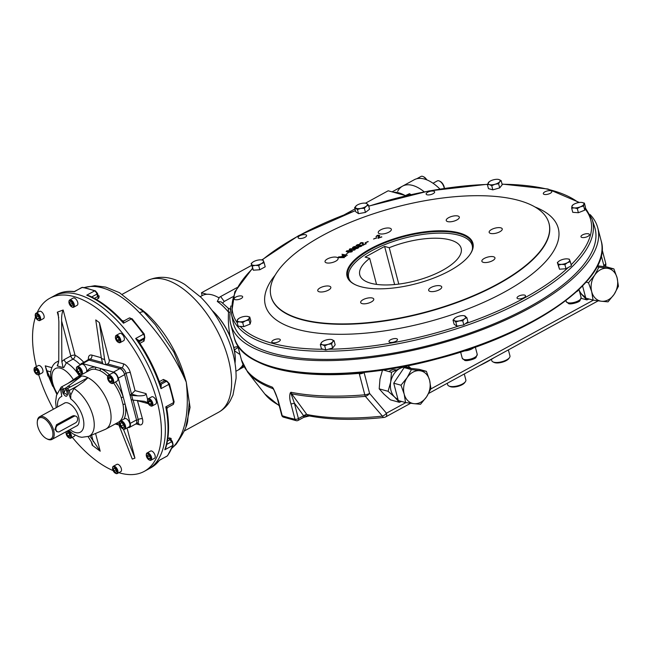 <?xml version="1.0" encoding="UTF-8"?>
<svg xmlns="http://www.w3.org/2000/svg" width="651" height="651" viewBox="0 0 651 651"><rect width="100%" height="100%" fill="white"/><g stroke="black" fill="none" stroke-linecap="round" stroke-linejoin="round"><path stroke-width="0.98" d="M107.724 376.18A29.686 15.038 -118.6 0 0 99.579 370.484L94.932 369.207A29.686 15.038 -118.6 0 0 89.936 370.134L77.436 376.97A29.686 15.038 -118.6 0 0 76.777 377.368L68.2 383.252M99.579 370.484A1.546 1.115 113.9 0 0 100.514 368.507L95.624 367.156A1.546 1.261 -84.8 0 1 94.932 369.207M66.573 390.763L67.362 393.749L66.573 390.763A1.033 0.521 -118.6 0 1 66.907 390.006A1.033 0.521 -118.6 0 1 67.785 390.95L69.144 390.535L70.78 394.962L73.905 388.549A27.879 14.127 61.4 0 1 92.483 414.313A27.879 14.127 61.4 0 1 88.739 436.341L105.202 429.408A29.686 15.038 -118.6 0 0 105.893 429.074L118.401 422.239A29.686 15.038 -118.6 0 0 123.023 404.548A1.546 0.741 169.9 0 1 125.179 404.344L123.299 397.175A1.546 0.431 -18.9 0 0 121.241 397.737A29.686 15.038 -118.6 0 0 113.608 383M123.023 404.548L121.241 397.737M115.487 381.974A31.232 15.827 -118.6 0 1 123.299 397.175L118.303 378.117A5.68 2.881 -118.6 0 0 113.502 372.087L100.514 368.507A31.232 15.827 -118.6 0 1 109.335 374.74M127.897 427.487L128.044 427.528A5.68 2.881 -118.6 0 0 129.435 427.43A5.68 2.881 -118.6 0 0 130.176 423.402L125.179 404.344A31.232 15.827 -118.6 0 1 124.007 419.016M115.203 423.988L119.955 425.298M61.804 396.435L60.478 388.728A1.033 0.521 171.6 0 1 60.478 388.72A1.033 0.521 171.6 0 0 60.714 389.005L61.804 396.435A20.165 10.213 -118.6 0 0 57.605 406.916M73.905 388.549L83.507 381.779L87.934 377.718A29.686 15.038 -118.6 0 0 81.668 375.985L66.296 387.679L64.205 392.236L62.789 392.488L63.017 393.204L64.107 392.944L67.273 394.758L67.387 394.075M67.362 393.749L67.501 394.441A1.033 0.513 170.8 0 1 67.265 394.18A1.033 0.513 170.8 0 1 67.395 393.879M67.501 394.441C66.85 397.24 65.352 396.825 63.017 393.204M70.78 394.962L70.723 398.892L67.785 390.95M76.289 426.12A12.971 6.575 -118.6 0 0 76.444 411.334A12.971 6.575 -118.6 0 0 63.92 403.465M105.893 429.074A29.686 15.038 -118.6 0 0 108.619 404.23A29.686 15.038 -118.6 0 0 87.934 377.718L66.996 388.704L66.361 390.6M77.436 376.97A29.686 15.038 -118.6 0 1 81.668 375.985L61.17 387.093L56.474 395.393L55.612 401.968L56.238 407.664M60.714 389.005A1.033 0.521 -118.6 0 1 61.194 388.427A1.033 0.521 -118.6 0 1 62.008 389.51L63.424 389.257L64.107 392.944M86.786 371.859A31.232 15.827 -118.6 0 1 95.624 367.156L82.628 363.575A5.68 2.881 -118.6 0 0 81.237 363.673A5.68 2.881 -118.6 0 0 80.366 364.934A25.812 13.077 61.4 0 0 73.034 359.132A3.1 2.124 117.9 0 0 75.036 355.234A3.1 1.172 -14.7 0 0 70.804 355.999L64.164 359.621L61.853 361.59L61.633 321.033C61.43 316.598 61.943 312.928 63.171 310.006L57.312 312.179L58.183 313.489L58.875 321.675L58.753 360.662L57.565 366.025L57.207 365.772L58.549 362.526M129.435 427.43L135.782 423.964A5.68 2.881 -118.6 0 0 136.531 419.928L124.65 374.65A5.68 2.881 -118.6 0 0 119.849 368.612L88.975 360.109A5.68 2.881 -118.6 0 0 87.584 360.206L81.237 363.673M73.897 416.38A3.613 2.799 -74.6 0 1 75.703 416.127A3.613 2.799 -74.6 0 1 77.607 419.22A3.613 2.799 -74.6 0 1 75.589 422.849L59.575 431.597A3.613 2.799 -74.6 0 1 57.768 431.849A3.613 2.799 -74.6 0 1 55.864 428.757A3.613 2.799 -74.6 0 1 57.882 425.127L73.897 416.38L72.505 415.997M46.612 438.693L47.409 439.091A12.906 6.543 -118.6 0 0 51.966 439.409A12.906 6.543 -118.6 0 0 53.651 430.254A12.906 6.543 -118.6 0 0 39.589 416.762A12.906 6.543 -118.6 0 0 37.4 420.766L37.302 421.645A12.003 6.079 -118.6 0 0 46.612 438.693A12.003 6.079 -118.6 0 0 52.414 430.474A12.003 6.079 -118.6 0 0 44.122 418.52A12.003 6.079 -118.6 0 0 37.302 421.645M75.459 416.062L72.7 415.891L56.491 424.745L54.92 429.562L57.125 431.556M123.666 425.127L123.129 424.021M121.005 426.112L120.305 423.443L121.525 422.548L123.454 424.314L124.154 426.983L122.925 427.878L121.005 426.112L123.348 424.834M121.688 422.686L120.305 423.443M122.99 428.895A4.647 2.352 -118.6 0 0 123.226 429.025A4.647 2.352 -118.6 0 0 123.723 429.221A4.647 2.352 -118.6 0 0 124.862 429.139A4.647 2.352 -118.6 0 0 125.147 424.883A4.647 2.352 -118.6 0 0 121.542 420.904A4.647 2.352 -118.6 0 0 120.411 420.985A4.647 2.352 -118.6 0 0 119.621 422.426A4.647 2.352 -118.6 0 0 119.597 422.694M121.273 421.579A4.134 2.091 -118.6 0 0 119.564 422.93A4.134 2.091 -118.6 0 0 122.77 428.797A4.134 2.091 -118.6 0 0 124.837 426.291A4.134 2.091 -118.6 0 0 121.273 421.579M124.862 429.139L129.158 426.796A4.647 2.352 -118.6 0 0 128.996 421.588A4.647 2.352 -118.6 0 0 124.707 418.642L120.411 420.985M80.512 370.924L79.983 369.817M80.301 370.11L81.001 372.779L79.772 373.674L77.851 371.908L77.152 369.239L78.372 368.344L80.301 370.11M80.195 370.631L77.851 371.908M78.535 368.482L77.152 369.239M79.796 374.561A4.647 2.352 -118.6 0 0 80.04 374.691A4.647 2.352 -118.6 0 0 80.537 374.886A4.647 2.352 -118.6 0 0 81.106 374.96M82.107 374.415A4.647 2.352 -118.6 0 0 81.733 370.037A4.647 2.352 -118.6 0 0 78.356 366.57A4.647 2.352 -118.6 0 0 77.225 366.651A4.647 2.352 -118.6 0 0 76.436 368.092A4.647 2.352 -118.6 0 0 76.411 368.36M80.024 374.642A4.134 2.091 -118.6 0 0 81.701 372.226A4.134 2.091 -118.6 0 0 78.942 367.66A4.134 2.091 -118.6 0 0 76.379 368.604A4.134 2.091 -118.6 0 0 79.585 374.463A4.134 2.091 -118.6 0 0 80.024 374.642M86.404 372.063A4.647 2.352 -118.6 0 0 86.03 367.693A4.647 2.352 -118.6 0 0 82.653 364.226A4.647 2.352 -118.6 0 0 81.521 364.308L77.225 366.651M111.72 382.088L109.897 381.584L108.383 379.028L108.684 376.97L110.507 377.466L112.021 380.029L111.72 382.088M111.956 380.461L109.897 381.584M110.686 377.767L108.383 379.028M110.987 383.162A4.647 2.352 -118.6 0 0 111.223 383.284A4.647 2.352 -118.6 0 0 112.859 383.406A4.647 2.352 -118.6 0 0 113.469 380.111A4.647 2.352 -118.6 0 0 108.408 375.245A4.647 2.352 -118.6 0 0 107.618 376.693A4.647 2.352 -118.6 0 0 107.602 376.962M107.724 378.841A4.134 2.091 -118.6 0 0 110.768 383.065A4.134 2.091 -118.6 0 0 112.932 381.217A4.134 2.091 -118.6 0 0 110.288 376.368A4.134 2.091 -118.6 0 0 107.561 377.198A4.134 2.091 -118.6 0 0 107.724 378.841M112.859 383.406L117.156 381.055A4.647 2.352 -118.6 0 0 117.766 377.759A4.647 2.352 -118.6 0 0 112.704 372.901L108.408 375.245M148.534 454.951L149.958 456.75L150.121 458.703L148.867 458.865L147.435 457.075L147.272 455.122L148.534 454.951M149.38 456.017L147.435 457.075M150.08 458.206L148.867 458.865M149.299 459.997A4.134 2.091 -118.6 0 0 149.535 460.127A4.134 2.091 -118.6 0 0 150.991 460.224A4.134 2.091 -118.6 0 0 151.48 459.712A4.134 2.091 -118.6 0 0 150.503 455.016A4.134 2.091 -118.6 0 0 147.036 452.982A4.134 2.091 -118.6 0 0 146.548 453.495A4.134 2.091 -118.6 0 0 146.337 454.26A4.134 2.091 -118.6 0 0 146.312 454.528M150.78 459.533A3.613 1.831 -118.6 0 0 149.25 454.577A3.613 1.831 -118.6 0 0 146.28 454.764A3.613 1.831 -118.6 0 0 149.079 459.899A3.613 1.831 -118.6 0 0 150.78 459.533M150.991 460.224L154.507 458.304A4.134 2.091 -118.6 0 0 154.368 453.682A4.134 2.091 -118.6 0 0 150.552 451.062L147.036 452.982M116.057 470.014L115.788 469.387M115.927 469.517L116.488 471.649L115.504 472.374L113.966 470.958L113.404 468.826L114.389 468.102L115.927 469.517M114.511 468.215L113.404 468.826M115.919 469.892L113.966 470.958M115.593 473.301A4.134 2.091 -118.6 0 0 115.829 473.432A4.134 2.091 -118.6 0 0 116.277 473.611A4.134 2.091 -118.6 0 0 117.286 473.537A4.134 2.091 -118.6 0 0 117.546 469.753A4.134 2.091 -118.6 0 0 114.34 466.214A4.134 2.091 -118.6 0 0 113.331 466.287A4.134 2.091 -118.6 0 0 112.623 467.564A4.134 2.091 -118.6 0 0 112.607 467.841M115.764 473.358A3.613 1.831 -118.6 0 0 117.229 471.243A3.613 1.831 -118.6 0 0 114.82 467.255A3.613 1.831 -118.6 0 0 112.574 468.077A3.613 1.831 -118.6 0 0 115.373 473.204A3.613 1.831 -118.6 0 0 115.764 473.358M117.286 473.537L120.801 471.617A4.134 2.091 -118.6 0 0 121.062 467.833A4.134 2.091 -118.6 0 0 117.855 464.293A4.134 2.091 -118.6 0 0 116.846 464.366L113.331 466.287M69.95 435.722L69.315 436.943L67.761 436.007L66.841 433.843L67.476 432.614L69.03 433.558L69.95 435.722M68.241 433.078L66.841 433.843M69.633 434.982L67.761 436.007M69.104 437.895A4.134 2.091 -118.6 0 0 69.34 438.025A4.134 2.091 -118.6 0 0 70.796 438.123A4.134 2.091 -118.6 0 0 69.917 432.378A4.134 2.091 -118.6 0 0 67.761 430.783M66.264 431.605A4.134 2.091 -118.6 0 0 66.142 432.158A4.134 2.091 -118.6 0 0 66.117 432.427M67.468 436.569A3.613 1.831 -118.6 0 0 68.884 437.798A3.613 1.831 -118.6 0 0 70.78 436.186A3.613 1.831 -118.6 0 0 68.461 431.938A3.613 1.831 -118.6 0 0 66.085 432.663A3.613 1.831 -118.6 0 0 67.468 436.569M70.796 438.123L74.312 436.203A4.134 2.091 -118.6 0 0 74.995 435.071M148.672 400.56L150.129 400.959L151.341 403.01L151.097 404.662L149.64 404.255L148.428 402.212L148.672 400.56M150.267 401.203L148.428 402.212M151.284 403.36L149.64 404.255M150.479 405.768A4.134 2.091 -118.6 0 0 150.723 405.899A4.134 2.091 -118.6 0 0 152.179 405.996A4.134 2.091 -118.6 0 0 152.716 403.067A4.134 2.091 -118.6 0 0 148.216 398.754A4.134 2.091 -118.6 0 0 147.517 400.031A4.134 2.091 -118.6 0 0 147.5 400.3M152.008 403.197A3.613 1.831 -118.6 0 0 149.51 399.6A3.613 1.831 -118.6 0 0 147.46 400.536A3.613 1.831 -118.6 0 0 150.259 405.671A3.613 1.831 -118.6 0 0 152.008 403.197M152.179 405.996L155.695 404.076A4.134 2.091 -118.6 0 0 155.548 399.454A4.134 2.091 -118.6 0 0 151.732 396.833L148.216 398.754M37.53 373.357L36.074 372.958L34.861 370.907L35.105 369.263L36.562 369.662L37.774 371.713L37.53 373.357M37.717 372.063L36.074 372.958M36.7 369.906L34.861 370.907M37.066 374.512A4.134 2.091 -118.6 0 0 37.31 374.642A4.134 2.091 -118.6 0 0 38.767 374.74A4.134 2.091 -118.6 0 0 39.304 371.811A4.134 2.091 -118.6 0 0 34.804 367.498A4.134 2.091 -118.6 0 0 34.104 368.775A4.134 2.091 -118.6 0 0 34.088 369.044M34.186 370.728A3.613 1.831 -118.6 0 0 36.855 374.415A3.613 1.831 -118.6 0 0 38.743 372.803A3.613 1.831 -118.6 0 0 36.432 368.556A3.613 1.831 -118.6 0 0 34.047 369.28A3.613 1.831 -118.6 0 0 34.186 370.728M38.767 374.74L42.282 372.82A4.134 2.091 -118.6 0 0 42.82 369.89A4.134 2.091 -118.6 0 0 38.319 365.577L34.804 367.498M37.66 318.966L36.236 317.175L36.074 315.214L37.335 315.051L38.759 316.842L38.922 318.803L37.66 318.966L38.881 318.298M38.181 316.117L36.236 317.175M38.254 320.284A4.134 2.091 -118.6 0 0 38.49 320.414A4.134 2.091 -118.6 0 0 39.947 320.512A4.134 2.091 -118.6 0 0 40.435 319.999A4.134 2.091 -118.6 0 0 39.451 315.304A4.134 2.091 -118.6 0 0 35.984 313.269A4.134 2.091 -118.6 0 0 35.496 313.782A4.134 2.091 -118.6 0 0 35.284 314.547A4.134 2.091 -118.6 0 0 35.268 314.815M35.414 314.384A3.613 1.831 -118.6 0 0 35.227 315.051A3.613 1.831 -118.6 0 0 38.035 320.186A3.613 1.831 -118.6 0 0 39.418 316.703A3.613 1.831 -118.6 0 0 35.414 314.384M39.947 320.512L43.462 318.591A4.134 2.091 -118.6 0 0 43.951 318.079A4.134 2.091 -118.6 0 0 42.966 313.383A4.134 2.091 -118.6 0 0 39.499 311.349L35.984 313.269M72.367 303.464L72.09 302.837M70.275 304.399L69.714 302.267L70.69 301.551L72.228 302.967L72.79 305.099L71.813 305.815L70.275 304.399L72.228 303.333M70.821 301.665L69.714 302.267M71.96 306.971A4.134 2.091 -118.6 0 0 72.196 307.101A4.134 2.091 -118.6 0 0 72.643 307.28A4.134 2.091 -118.6 0 0 73.653 307.207A4.134 2.091 -118.6 0 0 73.905 303.423A4.134 2.091 -118.6 0 0 70.699 299.883A4.134 2.091 -118.6 0 0 69.69 299.956A4.134 2.091 -118.6 0 0 68.99 301.242A4.134 2.091 -118.6 0 0 68.973 301.511M70.43 300.559A3.613 1.831 -118.6 0 0 68.933 301.747A3.613 1.831 -118.6 0 0 71.74 306.881A3.613 1.831 -118.6 0 0 73.555 304.676A3.613 1.831 -118.6 0 0 70.43 300.559M73.653 307.207L77.168 305.286A4.134 2.091 -118.6 0 0 77.021 300.656A4.134 2.091 -118.6 0 0 73.205 298.036L69.69 299.956M116.252 338.203L116.887 336.974L118.433 337.918L119.353 340.082L118.718 341.303L117.172 340.367L116.252 338.203L117.652 337.438M119.043 339.342L117.172 340.367M118.441 342.385A4.134 2.091 -118.6 0 0 118.685 342.516A4.134 2.091 -118.6 0 0 120.142 342.613A4.134 2.091 -118.6 0 0 119.255 336.868A4.134 2.091 -118.6 0 0 116.179 335.371A4.134 2.091 -118.6 0 0 115.479 336.648A4.134 2.091 -118.6 0 0 115.463 336.917M118.726 337.348A3.613 1.831 -118.6 0 0 115.422 337.153A3.613 1.831 -118.6 0 0 118.23 342.288A3.613 1.831 -118.6 0 0 120.118 341.238A3.613 1.831 -118.6 0 0 118.726 337.348M120.142 342.613L123.657 340.693A4.134 2.091 -118.6 0 0 123.511 336.071A4.134 2.091 -118.6 0 0 119.694 333.45L116.179 335.371M135.294 424.224A5.159 2.612 -118.6 0 0 135.969 424.053A5.159 2.612 -118.6 0 0 136.645 420.391L138.207 419.537A5.159 2.612 61.4 0 1 137.532 423.199L137.906 423.093A3.1 2.401 105.4 0 1 139.347 424.786L136.222 423.923M105.991 364.796L107.553 363.942A3.1 2.401 -74.6 0 0 109.165 359.889L99.391 322.627L95.762 319.926L101.41 358.465L104.616 359.572L105.991 364.796L120.166 368.702A5.159 2.612 -118.6 0 1 124.528 374.195L129.98 394.978L131.665 395.45L132.877 400.064L131.193 399.6L136.645 420.391M101.41 358.465L102.842 363.925L88.658 360.019A5.159 2.612 -118.6 0 0 87.397 360.109A5.159 2.612 -118.6 0 0 86.892 360.589M107.553 363.942L121.729 367.848A5.159 2.612 61.4 0 1 126.091 373.34L131.543 394.132L135.05 390.6L130.322 372.575A8.26 4.183 61.4 0 0 123.348 363.795L109.165 359.889M147.622 399.527L146.076 393.635C145.97 395.279 143.187 396.011 137.719 395.832L131.543 394.132L129.98 394.978M137.361 400.349L142.447 418.78A8.26 4.183 61.4 0 1 139.347 424.786M132.877 400.064L144.522 401.35L147.858 402.757M50.688 378.703L51.689 382.511L50.754 377.637L50.688 378.703L50.2 378.19L51.339 377.482M52.69 386.32L51.689 382.511L52.69 386.32L48.174 375.44L47.735 374.675L47.93 376.018L45.269 365.854L46.962 370.818L50.762 371.867M64.164 359.621A3.1 1.571 61.4 0 0 66.394 362.762L63.774 367.587L63.049 367.538L61.853 361.59M95.559 433.468L100.213 451.208L89.789 435.901M88.064 436.601L89.74 439.319C91.824 442.387 92.645 444.348 92.214 445.211L92.654 444.893M50.2 378.19L46.962 370.818M100.213 451.208L92.214 445.211L91.425 442.208M123.348 429.09L134.944 458.133L127.026 427.959M118.881 424.997L132.275 459.101L134.944 458.133M63.049 367.538L57.565 366.025M99.391 322.627L104.616 359.572M36.415 366.611A98.61 49.956 61.4 0 1 35.496 316.923M37.164 312.626A98.61 49.956 61.4 0 1 49.736 298.288A98.61 49.956 61.4 0 1 140.844 360.882A98.61 49.956 61.4 0 1 144.278 471.365A98.61 49.956 61.4 0 1 118.84 472.691M113.103 470.592A98.61 49.956 61.4 0 1 72.294 437.309M53.406 409.21A98.61 49.956 61.4 0 1 38.702 374.773M131.665 395.45L137.719 395.832M81.554 287.587L82.783 287.368A1.546 1.253 97.3 0 0 82.124 287.498A3.1 1.571 61.4 0 0 81.554 287.587L74.312 291.762A98.61 49.956 61.4 0 0 56.279 294.716L53.642 296.156A98.61 49.956 61.4 0 1 144.75 358.742A98.61 49.956 61.4 0 1 148.184 469.233A98.61 49.956 61.4 0 0 144.75 358.742A98.61 49.956 61.4 0 0 53.642 296.156L49.736 298.288M91.075 296.661L86.729 295.188A98.61 49.956 61.4 0 1 123.503 323.197L123.706 321.041L121.599 320.463L123.503 323.197L131.315 318.933A98.61 49.956 61.4 0 1 143.48 334.232L135.668 338.496A98.61 49.956 61.4 0 1 161.009 388.639L161.236 384.529A1.546 1.05 118.7 0 1 160.423 384.627M122.25 320.788C111.386 309.176 100.409 300.868 89.309 295.847L86.729 295.188L94.541 290.924A3.1 1.571 61.4 0 1 96.95 294.097A1.546 0.57 164.7 0 0 97.504 293.455A1.546 0.57 164.7 0 1 97.504 293.455L98.301 296.059A1.546 1.115 -66.4 0 1 98.301 296.059M97.748 295.269L97.634 296.587A1.546 0.781 -118.6 0 0 98.781 298.158L99.164 295.977A1.546 1.115 -66.4 0 1 98.325 296.067M74.702 291.331L82.124 287.498A98.61 49.956 61.4 0 1 94.541 290.924A1.546 1.131 112.4 0 1 95.396 290.842L97.504 293.455M138.801 342.109L138.46 341.148A1.546 1.139 -168.7 0 1 138.46 341.148A1.546 1.139 -168.7 0 1 138.989 340.497L135.668 338.496L138.362 341.067C147.736 354.901 155.125 369.524 160.528 384.936L161.009 388.639L168.821 384.375A98.61 49.956 61.4 0 1 173.597 402.587L165.785 406.851A98.61 49.956 61.4 0 1 164.849 449.751L166.469 445.26M144.107 338.829L143.627 339.342A1.546 0.781 -118.6 0 0 144.009 341.091L144.774 337.495M166.672 409.642L165.785 406.851L167.291 407.591M166.51 381.095A1.546 0.439 161.3 0 1 166.713 380.973L163.393 379.443A1.546 0.781 -118.6 0 0 164.622 380.868L167.112 381.274A1.546 1.188 -73.3 0 1 167.128 381.283M160.382 384.505A1.546 1.188 106.7 0 0 160.854 384.367A3.1 1.571 61.4 0 1 161.236 384.529M159.91 383.87L160.341 384.586M173.174 444.893A1.546 1.212 -161 0 1 172.67 445.487A98.61 49.956 61.4 0 1 167.266 455.944A3.1 1.571 61.4 0 1 166.99 456.18L159.454 460.208A98.61 49.956 61.4 0 1 150.82 467.792L144.278 471.365M159.804 460.111L167.266 455.944A1.546 1.302 -143.1 0 0 167.624 455.635L166.99 456.18M166.729 444.438L171.595 441.785A1.546 0.407 -37.9 0 1 172.393 441.606L170.684 439.051A1.546 1.204 -162.5 0 1 170.684 439.067A1.546 1.204 -162.5 0 1 171.189 438.481L169.398 437.871A1.546 0.781 -118.6 0 0 169.952 439.669L170.985 440.182M160.268 384.188L160.854 384.367L166.322 381.38A3.1 1.571 61.4 0 1 168.821 384.375A1.546 0.464 161.9 0 0 169.39 383.773L174.142 401.887A1.546 0.708 168.9 0 1 173.597 402.587A3.1 1.571 61.4 0 1 173.133 404.499L167.535 407.559L166.851 408.991C169.423 424.053 169.081 436.976 165.818 447.758L164.849 449.751L172.67 445.487A3.1 1.571 61.4 0 0 171.595 441.785L169.952 439.669L167.437 441.044M240.032 354.543L234.474 350.775A41.298 20.922 61.4 0 1 235.019 363.274A41.298 20.922 -118.6 0 0 212.153 310.494A41.298 20.922 61.4 0 1 230.063 336.372C228.517 327.599 228.021 319.543 228.558 312.22A5.159 2.824 -179.4 0 0 230.169 312.317M140.754 308.81L146.817 313.766C165.623 331.644 178.773 354.437 186.267 382.153C189.392 411.383 185.454 432.541 174.444 445.634A8.26 7.015 42.1 0 0 176.03 444.381A8.26 7.015 42.1 0 0 176.039 444.381C183.68 433.314 187.594 425.127 187.781 419.822L189.229 402.513L186.267 382.153L190.068 407.388L185.966 426.283M144.18 312.285L155.443 324.906L173.858 352.085L186.267 382.153C175.046 356.691 159.495 333.589 139.599 312.83A8.26 3.312 -43.6 0 1 144.18 312.285L119.467 292.665L105.714 287.091L94.843 285.699L84.125 287.563M433.013 183.248L437.293 180.913A6.193 3.141 61.4 0 1 439.474 181.068A6.193 3.141 61.4 0 1 444.242 188.391M439.474 181.068L440.206 181.426A5.371 2.718 61.4 0 1 444.389 188.367M416.721 178.773L421.018 176.429A6.193 3.141 61.4 0 1 423.199 176.584A6.193 3.141 61.4 0 1 426.34 179.676M423.199 176.584L423.931 176.942A5.371 2.718 61.4 0 1 426.787 179.855M388.997 341.262A4.386 1.668 -14.7 0 0 388.997 341.62A4.386 1.668 -14.7 0 0 393.66 342.117A4.386 1.668 -14.7 0 0 397.484 339.391A4.386 1.668 -14.7 0 0 393.253 338.789A4.386 1.668 -14.7 0 0 388.997 341.262M273.387 340.147A4.386 1.668 -14.7 0 0 271.825 342.003A4.386 1.668 -14.7 0 0 276.488 342.499A4.386 1.668 -14.7 0 0 280.312 339.773A4.386 1.668 -14.7 0 0 277.717 338.943A4.386 1.668 -14.7 0 0 273.387 340.147M238.876 296.034A4.386 1.668 -14.7 0 0 234.173 298.947A4.386 1.668 -14.7 0 0 238.844 299.444A4.386 1.668 -14.7 0 0 242.66 296.726A4.386 1.668 -14.7 0 0 238.876 296.034M305.661 234.751A4.386 1.668 -14.7 0 0 300.721 235.345A4.386 1.668 -14.7 0 0 298.093 237.68A4.386 1.668 -14.7 0 0 302.764 238.176A4.386 1.668 -14.7 0 0 306.588 235.45A4.386 1.668 -14.7 0 0 305.661 234.751M434.632 192.216A4.386 1.668 -14.7 0 0 434.632 191.858A4.386 1.668 -14.7 0 0 429.969 191.361A4.386 1.668 -14.7 0 0 426.145 194.088A4.386 1.668 -14.7 0 0 430.376 194.69A4.386 1.668 -14.7 0 0 434.632 192.216M550.241 193.331A4.386 1.668 -14.7 0 0 551.804 191.475A4.386 1.668 -14.7 0 0 547.141 190.979A4.386 1.668 -14.7 0 0 543.316 193.705A4.386 1.668 -14.7 0 0 545.912 194.535A4.386 1.668 -14.7 0 0 550.241 193.331M584.753 237.444A4.386 1.668 -14.7 0 0 589.456 234.531A4.386 1.668 -14.7 0 0 584.785 234.026A4.386 1.668 -14.7 0 0 580.969 236.752A4.386 1.668 -14.7 0 0 584.753 237.444M517.968 298.719A4.386 1.668 -14.7 0 0 522.908 298.134A4.386 1.668 -14.7 0 0 525.536 295.798A4.386 1.668 -14.7 0 0 520.865 295.302A4.386 1.668 -14.7 0 0 517.04 298.02A4.386 1.668 -14.7 0 0 517.968 298.719M592.117 219.265A186.495 70.764 -14.7 0 1 430.116 336.502A186.495 70.764 -14.7 0 1 231.422 313.896L233.058 321.936A186.959 70.943 -14.7 0 0 432.24 344.599A186.959 70.943 -14.7 0 0 594.648 227.069L592.117 219.265L585.33 207.832M376.612 237.745L373.552 238.998L376.612 237.745M365.943 243.588L363.063 245.297L361.997 242.701L359.726 244.141C360.036 242.766 361.199 242.318 363.225 242.807L363.307 244.914L365.943 243.588M355.812 247.185L358.18 247.087C360.377 248.104 353.257 249.756 354.616 247.868C349.424 248.715 355.715 245.077 355.812 247.185M341.97 254.256L347.308 255.225L343.085 255.64L345.64 256.518L338.553 256.917L344.623 256.331L342.084 255.729L342.459 255.436L346.031 255.257L341.97 254.256M497.673 283.974A143.684 54.521 165.3 0 1 354.681 323.612A143.684 54.521 165.3 0 1 270.751 295.131A143.684 54.521 165.3 0 1 396.158 207.067A143.684 54.521 165.3 0 1 548.647 222.219A143.684 54.521 165.3 0 1 497.673 283.974M449.695 270.751A65.051 24.681 165.3 0 1 355.177 284.658A65.051 24.681 165.3 0 1 403.734 235.931A65.051 24.681 165.3 0 1 469.949 254.549A65.051 24.681 165.3 0 1 449.695 270.751M362.094 303.61A6.762 2.571 165.3 0 1 360.67 302.528A6.762 2.571 165.3 0 1 366.562 298.329A6.762 2.571 165.3 0 1 373.764 299.094A6.762 2.571 165.3 0 1 369.711 302.699A6.762 2.571 165.3 0 1 362.094 303.61M430.075 291.42A6.762 2.571 165.3 0 1 428.651 290.338A6.762 2.571 165.3 0 1 434.542 286.139A6.762 2.571 165.3 0 1 441.736 286.904A6.762 2.571 165.3 0 1 437.692 290.509A6.762 2.571 165.3 0 1 430.075 291.42M483.294 262.345A6.762 2.571 165.3 0 1 481.87 261.271A6.762 2.571 165.3 0 1 487.762 257.072A6.762 2.571 165.3 0 1 494.955 257.837A6.762 2.571 165.3 0 1 490.911 261.442A6.762 2.571 165.3 0 1 483.294 262.345M490.577 233.424A6.762 2.571 165.3 0 1 489.153 232.35A6.762 2.571 165.3 0 1 495.045 228.151A6.762 2.571 165.3 0 1 502.238 228.916A6.762 2.571 165.3 0 1 498.186 232.521A6.762 2.571 165.3 0 1 490.577 233.424M447.66 221.6A6.762 2.571 165.3 0 1 446.236 220.518A6.762 2.571 165.3 0 1 452.128 216.319A6.762 2.571 165.3 0 1 459.321 217.084A6.762 2.571 165.3 0 1 455.269 220.689A6.762 2.571 165.3 0 1 447.66 221.6M379.679 233.79A6.762 2.571 165.3 0 1 378.255 232.708A6.762 2.571 165.3 0 1 384.147 228.509A6.762 2.571 165.3 0 1 391.341 229.274A6.762 2.571 165.3 0 1 387.288 232.887A6.762 2.571 165.3 0 1 379.679 233.79M326.46 262.858A6.762 2.571 165.3 0 1 325.036 261.783A6.762 2.571 165.3 0 1 330.928 257.584A6.762 2.571 165.3 0 1 338.121 258.349A6.762 2.571 165.3 0 1 334.077 261.954A6.762 2.571 165.3 0 1 326.46 262.858M319.177 291.778A6.762 2.571 165.3 0 1 317.753 290.704A6.762 2.571 165.3 0 1 323.645 286.497A6.762 2.571 165.3 0 1 330.838 287.27A6.762 2.571 165.3 0 1 326.794 290.875A6.762 2.571 165.3 0 1 319.177 291.778M338.154 257.332L344.387 257.576L338.154 257.332M348.342 252.637L346.194 254.159L348.342 252.637M350.474 250.635C353.338 251.538 352.541 252.067 348.082 252.214C345.209 251.156 346.006 250.627 350.474 250.635M353.485 248.747C356.146 249.748 355.308 250.269 350.954 250.301C348.309 249.13 349.148 248.617 353.485 248.747M359.328 245.224L361.63 245.199C363.624 246.306 356.504 247.795 358.074 245.899C352.923 246.615 359.523 243.051 359.328 245.224M367.97 241.505L365.097 242.864L367.97 241.505M381.624 236.793L378.223 238.331L378.768 235.353L376.026 236.663C377.059 235.19 378.296 234.84 379.753 235.613L378.638 237.94L381.624 236.793M355.462 284.788A64.53 24.486 165.3 0 1 347.699 276.642A64.53 24.486 165.3 0 1 370.736 249.414A64.53 24.486 165.3 0 1 434.339 231.642A64.53 24.486 165.3 0 1 472.536 243.897A64.53 24.486 165.3 0 1 469.77 254.801M337.877 257.625L344.395 257.617M341.978 254.305L347.317 255.273M342.092 255.778L345.884 255.265M338.561 256.966L344.469 256.339M343.248 255.672L345.925 256.356M350.116 250.871C346.747 250.83 346.186 251.196 348.44 251.978C351.849 252.018 352.411 251.652 350.116 250.871M346.747 251.384L349.978 252.14L351.841 251.522M346.177 251.546L350.49 250.684L352.378 251.408M353.111 248.983C349.839 248.845 349.253 249.203 351.337 250.074C354.632 250.204 355.226 249.838 353.111 248.983M349.782 249.439L352.818 250.269L354.689 249.667M349.213 249.593L353.501 248.788L355.226 249.553M357.611 247.234C351.638 247.632 358.831 249.447 357.611 247.234M355.007 246.81C350.319 247.16 356.178 248.503 355.007 246.81M355.007 248.145L356.496 248.519L358.083 247.551M352.988 247.518L354.339 247.787L355.405 247.095M355.845 247.177L358.677 247.404M352.5 247.64L354.282 246.623L355.845 246.949M361.061 245.337C355.234 245.565 361.923 247.649 361.061 245.337M358.587 244.825C354.014 245.045 359.498 246.591 358.587 244.825M358.424 246.233L359.816 246.615L361.468 245.639M356.553 245.517L357.822 245.801L358.945 245.093M359.36 245.215L362.062 245.508M357.92 246.387L358.034 245.956M356.064 245.639L357.928 244.605L359.385 244.939M363.315 244.906L366.261 243.743M359.734 244.182C360.044 242.807 361.207 242.367 363.242 242.856M362.802 245.224L362.013 242.742M365.113 242.913L368.246 241.667M373.568 239.047L376.839 237.932M378.679 237.924L381.836 236.988M376.042 236.712C377.067 235.239 378.312 234.889 379.761 235.662M378.06 238.217L378.776 235.393M491.432 359.328L491.79 360.687A9.391 3.564 -14.7 0 0 492.953 361.891L494.068 362.42A8.357 3.174 -14.7 0 0 501.921 362.298A8.357 3.174 -14.7 0 0 508.822 358.555L509.53 357.545A9.391 3.564 -14.7 0 0 509.961 355.926L508.374 349.888M492.953 361.891A9.391 3.564 -14.7 0 0 501.775 361.753A9.391 3.564 -14.7 0 0 509.53 357.545M447.286 383.252L447.685 384.782A9.391 3.564 -14.7 0 0 448.856 385.986L449.971 386.515A8.357 3.174 -14.7 0 0 457.824 386.385A8.357 3.174 -14.7 0 0 464.724 382.642L465.432 381.632A9.391 3.564 -14.7 0 0 465.856 380.013L464.277 373.975M448.856 385.986A9.391 3.564 -14.7 0 0 457.677 385.84A9.391 3.564 -14.7 0 0 465.432 381.632M439.93 189.05A41.298 20.922 -118.6 0 0 414.256 179.741L402.538 186.145A41.298 20.922 -118.6 0 0 397.663 191.345M402.538 186.145A41.298 20.922 -118.6 0 1 424.208 191.833A41.298 20.922 -118.6 0 0 402.538 186.145L392.081 191.858M404.515 196.106L405.516 195.56L404.808 195.365A41.298 20.922 -118.6 0 0 393.611 192.281L388.183 190.784L365.496 203.177M410.968 194.608A41.298 20.922 -118.6 0 0 409.487 193.672L407.721 195.349M409.487 193.672L405.516 195.56M303.675 417.153L304.09 416.982M228.558 312.22L228.216 308.2L221.218 301.918L217.296 301.454A41.298 20.922 61.4 0 1 228.558 312.22M234.474 350.775L233.912 347.536A5.159 2.173 164.8 0 1 237.973 346.674M233.912 347.536L230.063 336.372M234.409 350.401A5.159 3.442 132.9 0 1 238.233 347.675M251.636 265.372L201.46 292.779L202.119 295.619A41.298 20.922 61.4 0 1 202.144 295.611A41.298 20.922 61.4 0 1 206.888 294.276A41.298 20.922 61.4 0 1 218.085 297.361L218.964 297.605L220.624 296.555L224.245 301.446L232.814 296.766M218.085 297.361A41.298 20.922 61.4 0 1 219.118 297.963L217.296 301.454M222.675 303.04L224.245 301.446M243.108 365.39L242.489 367.66L238.73 369.703M404.808 195.365L393.611 192.281M261.604 259.928L262.41 259.489M344.615 214.586L354.974 208.93M220.624 296.555L236.997 287.612M201.46 292.779L206.888 294.276M230.08 309.282L230.926 305.905M242.489 367.66L244.133 366.765M298.093 420.44L303.317 417.584A2.58 1.31 61.4 0 0 303.659 415.753L294.358 403.083A2.58 0.976 165.3 0 1 290.924 403.742C289.614 399.551 289.386 395.979 290.216 393.017A2.58 2.083 -142.2 0 0 291.111 393.798L294.358 403.083L298.427 418.609A2.58 1.31 61.4 0 1 298.093 420.44A2.58 2.58 0 0 1 296.295 420.692A2.58 1.92 102.5 0 1 294.993 419.26A2.58 0.976 -14.7 0 0 298.427 418.609L303.659 415.753L308.655 415.948M291.111 393.798A2.58 1.392 143.7 0 1 291.648 393.806L306.841 414.508A2.58 1.392 143.7 0 0 304.05 415.688A2.58 1.025 65 0 1 303.805 417.34A2.58 1.025 65 0 1 303.553 417.372M290.924 403.742L294.993 419.26A188.44 71.504 165.3 0 1 282.217 415.737A2.58 0.976 -14.7 0 1 281.753 415.354L277.684 399.836A2.58 0.976 -14.7 0 0 277.684 399.836L277.684 399.836A2.58 0.976 -14.7 0 0 278.148 400.219L273.298 388.354A2.58 0.985 -38.5 0 0 273.322 388.899A2.58 1.392 -36.3 0 0 272.981 388.663L272.264 387.117L273.298 388.354M277.684 399.836C276.968 395.841 272.989 387.548 273.444 389.062L272.264 387.117A188.44 71.504 165.3 0 1 241.431 359.873L247.608 372.087A188.074 71.366 165.3 0 0 272.981 388.663L274.242 390.38M290.916 392.252A188.44 71.504 165.3 0 0 364.804 394.807A5.159 1.961 165.3 0 0 369.573 393.407A5.159 2.889 139.9 0 1 365.366 396.353A5.159 1.977 -94.9 0 1 364.804 394.807L359.336 373.975A5.159 1.961 165.3 0 0 364.104 372.575L369.573 393.407L386.434 413.198A5.159 2.905 139.2 0 1 382.422 416.127A176.828 67.094 165.3 0 1 306.841 414.508L308.932 415.859C330.138 419.895 355.096 420.432 383.821 417.47A5.159 1.79 -96 0 1 382.422 416.127L365.366 396.353A188.074 71.366 165.3 0 1 291.648 393.806L290.916 392.252L290.216 393.017M469.493 349.131L469.485 349.929L469.355 349.18M361.712 372.543L359.222 373.373L358.831 372.803M246.729 354.754A189.083 71.748 -14.7 0 0 358.791 372.803L361.753 372.445M361.793 372.925L362.916 372.429M603.729 266.568L603.851 265.437A5.159 0.659 6.3 0 0 605.837 265.136A5.159 5.159 0 0 0 605.699 263.256A5.159 1.961 -14.7 0 0 605.69 263.232L602.061 249.406L605.699 263.256A5.159 1.961 -14.7 0 1 603.851 265.437L601.239 255.493M359.336 373.975L359.222 373.373A188.44 71.504 -14.7 0 1 252.58 358.953M396.549 370.126A11.083 8.585 105.4 0 0 388.964 371.591M230.861 308.867A189.726 71.992 -14.7 0 0 230.723 324.125A189.726 71.992 -14.7 0 0 432.508 345.616A189.726 71.992 -14.7 0 0 597.756 227.834A189.726 71.992 -14.7 0 0 590.148 214.61M494.386 357.529A89.057 33.795 165.3 0 1 479.234 365.805M365.081 257.104L369.703 258.382A52.397 19.88 -14.7 0 0 359.775 274.885A52.397 19.88 -14.7 0 0 415.509 280.817A52.397 19.88 -14.7 0 0 461.152 248.291A52.397 19.88 -14.7 0 0 389.241 247.714L384.611 246.436L365.081 257.104M472.349 249.593A63.831 24.217 -14.7 0 0 471.153 242.913A63.831 24.217 -14.7 0 0 404.32 238.16A63.831 24.217 -14.7 0 0 348.423 275.113A63.831 24.217 -14.7 0 0 350.653 281.517M472.829 245.785A64.522 24.486 -14.7 0 0 472.414 245.02L471.153 242.913M348.423 275.113L348.358 277.57A64.522 24.486 -14.7 0 0 348.366 278.441M369.703 258.382L376.53 284.389M384.611 246.436L394.612 284.552M389.241 247.714L398.786 284.096M401.529 401.431L399.356 402.31L394.636 397.061L388.086 391.3L390.698 382.039L391.479 372.282L399.722 368.531A16.78 12.987 -74.6 0 1 410.415 368.32M397.948 399.283A16.78 12.987 -74.6 0 1 394.636 397.061A16.78 12.987 -74.6 0 1 390.698 382.039A16.78 12.987 -74.6 0 1 399.722 368.531L402.806 366.684M407.86 365.699L410.936 368.376M382.503 370.069L379.981 379.094L379.199 388.85L383.919 394.107L390.47 399.86L399.356 402.31M379.199 388.85L388.086 391.3M383.122 369.98L391.479 372.282M589.033 299.012L586.86 299.891L579.781 292.437M585.452 296.864A16.78 12.987 -74.6 0 1 582.14 294.634A16.78 12.987 -74.6 0 1 579.203 290.24M597.724 265.315L598.44 265.958M581.197 298.329L586.86 299.891M429.587 380.257A16.78 12.987 -74.6 0 1 426.649 396.728L420.522 404.279L413.955 403.661L405.557 402.546L404.198 394.124A16.78 12.987 -74.6 0 1 407.127 377.653A16.78 12.987 -74.6 0 1 419.83 370.72A16.78 12.987 -74.6 0 1 429.587 380.257L430.946 388.671L426.649 396.728A16.78 12.987 -74.6 0 1 413.955 403.661A16.78 12.987 105.4 0 1 404.198 394.124L401.008 385.205L407.127 377.653L411.424 369.597L426.397 371.33L429.587 380.257M405.557 402.546L398.282 400.536L393.733 383.195L404.149 367.595L419.122 369.329L426.397 371.33M401.008 385.205L393.733 383.195M411.424 369.597L404.149 367.595M617.091 277.831A16.78 12.987 -74.6 0 1 614.153 294.309L608.026 301.852L601.459 301.242L593.061 300.119L591.702 291.705A16.78 12.987 -74.6 0 1 594.632 275.235A16.78 12.987 -74.6 0 1 607.334 268.293A16.78 12.987 -74.6 0 1 617.091 277.831L618.45 286.253L614.153 294.309A16.78 12.987 -74.6 0 1 601.459 301.242A16.78 12.987 105.4 0 1 591.702 291.705L588.512 282.778L594.632 275.235L598.928 267.179L613.901 268.912L617.091 277.831M593.061 300.119L585.786 298.117L582.588 285.935M588.512 282.778L586.128 282.127M598.928 267.179L597.04 266.658M613.901 268.912L606.626 266.91L597.455 265.844M455.147 317.867L455.155 317.859A6.193 2.352 -14.7 0 1 460.436 315.825A6.193 2.352 165.3 0 1 463.593 315.645A6.193 2.352 165.3 0 1 465.302 316.166A6.193 2.352 165.3 0 1 464.659 318.713A6.193 2.352 165.3 0 1 459.15 320.919A6.193 2.352 165.3 0 1 454.292 320.569L453.015 320.105L455.155 317.859A6.193 2.352 -14.7 0 0 454.927 318.022A6.193 2.352 165.3 0 0 454.292 320.569L455.83 322.033L456.912 326.159L454.097 324.231L453.015 320.105M464.025 315.694L466.84 317.623L464.659 318.713L462.739 320.788L459.15 320.919L455.83 322.033M466.84 317.623L467.923 321.749L463.821 324.914L456.912 326.159M462.739 320.788L463.821 324.914M330.936 339.456L331.774 339.61A6.193 2.352 165.3 0 1 332.702 341.791A6.193 2.352 165.3 0 1 328.014 344.355A6.193 2.352 165.3 0 1 322.4 344.729A6.193 2.352 165.3 0 1 321.464 342.548L322.318 341.751M330.879 339.448A6.193 2.352 -14.7 0 1 331.774 339.61L334.085 340.709L332.702 341.791L331.579 343.866L328.014 344.355L324.711 345.827L322.4 344.729L320.341 344.623L321.464 342.548A6.193 2.352 165.3 0 1 322.44 341.661A6.193 2.352 165.3 0 1 326.151 339.985A6.193 2.352 -14.7 0 1 330.879 339.448L330.985 339.456M334.085 340.709L335.167 344.827L332.661 347.992L325.793 349.953L321.423 348.749L320.341 344.623M331.579 343.866L332.661 347.992M324.711 345.827L325.793 349.953M247.087 316.353L247.095 316.353A6.193 2.352 -14.7 0 1 249.284 318.005L249.04 319.966L245.736 320.748L242.685 322.514L239.747 321.822L237.07 322.115L237.306 320.154A6.193 2.352 165.3 0 1 238.657 318.567A6.193 2.352 165.3 0 1 240.854 317.411A6.193 2.352 165.3 0 1 246.843 316.337A6.193 2.352 -14.7 0 1 247.087 316.353L249.781 317.029L249.284 318.005A6.193 2.352 165.3 0 1 245.736 320.748A6.193 2.352 165.3 0 1 239.747 321.822A6.193 2.352 165.3 0 1 237.306 320.154L238.486 318.697M249.781 317.029L250.863 321.155L250.122 324.092L243.767 326.639L238.152 326.241L237.07 322.115M249.04 319.966L250.122 324.092M242.685 322.514L243.767 326.639M253.735 261.58A6.193 2.352 165.3 0 1 259.684 259.879A6.193 2.352 165.3 0 1 261.311 259.895A6.193 2.352 165.3 0 1 263.468 260.921L264.127 262.678L261.295 263.663A6.193 2.352 165.3 0 1 255.347 265.356A6.193 2.352 165.3 0 1 251.563 264.314A6.193 2.352 165.3 0 1 252.873 262.109A6.193 2.352 165.3 0 1 253.735 261.58M261.409 259.912L263.053 260.156L263.468 260.921A6.193 2.352 -14.7 0 1 261.295 263.663L258.716 265.632L255.347 265.356L252.23 266.072L251.156 263.549L252.84 262.133M264.127 262.678L265.209 266.804L259.798 269.758L253.312 270.198L251.156 263.549M258.716 265.632L259.798 269.758M252.23 266.072L253.312 270.198M497.974 179.351L498.812 179.505A6.193 2.352 165.3 0 1 499.74 181.686L498.617 183.769L495.053 184.249L491.749 185.722L489.43 184.624A6.193 2.352 165.3 0 1 488.502 182.443A6.193 2.352 165.3 0 1 489.479 181.556A6.193 2.352 165.3 0 1 493.189 179.888A6.193 2.352 165.3 0 1 497.917 179.342A6.193 2.352 165.3 0 1 498.812 179.505L501.124 180.604L499.74 181.686A6.193 2.352 165.3 0 1 495.053 184.249A6.193 2.352 -14.7 0 1 489.43 184.624L487.379 184.518L489.357 181.645M498.617 183.769L499.699 187.887L492.831 189.848L488.462 188.644L487.379 184.518M491.749 185.722L492.831 189.848M501.124 180.604L502.206 184.729L499.699 187.887M362.054 203.324A6.193 2.352 165.3 0 1 365.203 203.145A6.193 2.352 165.3 0 1 366.912 203.665L368.45 205.122L366.277 206.212L364.357 208.287L360.768 208.418A6.193 2.352 165.3 0 1 355.902 208.068A6.193 2.352 165.3 0 1 356.545 205.521A6.193 2.352 165.3 0 1 356.764 205.358A6.193 2.352 165.3 0 1 362.054 203.324M365.634 203.193L366.912 203.665A6.193 2.352 165.3 0 1 366.277 206.212A6.193 2.352 -14.7 0 1 360.768 208.418L357.44 209.532L354.624 207.604L356.764 205.366M368.45 205.122L369.532 209.248L365.439 212.413L358.522 213.658L355.706 211.73L354.624 207.604M364.357 208.287L365.439 212.413M357.44 209.532L358.522 213.658M581.701 202.437L584.395 203.112L583.898 204.089A6.193 2.352 165.3 0 1 580.35 206.831L577.299 208.597L574.361 207.905L571.684 208.198L571.92 206.237A6.193 2.352 165.3 0 1 573.271 204.65A6.193 2.352 165.3 0 1 575.468 203.486A6.193 2.352 165.3 0 1 581.457 202.412A6.193 2.352 165.3 0 1 581.701 202.437A6.193 2.352 165.3 0 1 583.898 204.089L583.654 206.05L580.35 206.831A6.193 2.352 165.3 0 1 574.361 207.905A6.193 2.352 -14.7 0 1 571.92 206.237L573.1 204.772M577.299 208.597L578.381 212.722L572.766 212.324L571.684 208.198M584.395 203.112L585.477 207.238L584.736 210.175L578.381 212.722M583.654 206.05L584.736 210.175M567.582 258.903L569.234 259.155L570.309 261.678L567.469 262.662L564.897 264.631L561.52 264.355A6.193 2.352 165.3 0 1 557.744 263.313A6.193 2.352 -14.7 0 1 559.046 261.108A6.193 2.352 -14.7 0 1 559.909 260.571A6.193 2.352 165.3 0 1 565.857 258.878A6.193 2.352 165.3 0 1 567.485 258.895A6.193 2.352 165.3 0 1 569.641 259.92A6.193 2.352 165.3 0 1 567.469 262.662A6.193 2.352 165.3 0 1 561.52 264.355L558.412 265.071L557.337 262.548L559.014 261.132M558.412 265.071L559.494 269.197L557.337 262.548M570.309 261.678L571.391 265.803L565.979 268.757L559.494 269.197M564.897 264.631L565.979 268.757M115.251 423.964A31.232 15.827 -118.6 0 0 119.54 423.329M66.296 387.679L63.424 389.257A2.067 1.05 -118.6 0 0 61.17 387.093M62.008 389.51L62.789 392.488M78.161 385.612L69.144 390.535A2.067 1.05 -118.6 0 0 66.996 388.704M69.983 429.57A20.165 10.213 -118.6 0 0 83.857 424.566A20.165 10.213 -118.6 0 0 70.723 398.892M67.818 386.271A27.879 14.127 61.4 0 1 70.341 386.873M118.303 378.117L124.65 374.65M130.176 423.402L136.531 419.928M82.628 363.575L88.975 360.109M113.502 372.087L119.849 368.612M56.491 424.745L57.882 425.127M88.438 359.539A8.26 4.183 61.4 0 1 91.84 355.112L101.296 357.716M91.84 355.112A3.1 2.401 -74.6 0 1 90.22 359.165L102.476 362.542M87.397 360.109L88.959 359.254A5.159 2.612 61.4 0 1 90.22 359.165L88.658 360.019M120.166 368.702L121.729 367.848A3.1 2.401 105.4 0 0 123.348 363.795M124.528 374.195L126.091 373.34A3.1 1.172 165.3 0 1 130.322 372.575M146.076 393.635L135.05 390.6M142.447 418.78A3.1 1.172 -14.7 0 0 138.207 419.537L133.105 400.08M148.322 403.685L137.719 400.764M45.269 365.854L51.852 367.669M57.312 312.179L58.753 317.672M79.349 375.92A25.812 13.077 61.4 0 0 66.394 362.762L73.034 359.132A3.1 1.571 -118.6 0 1 70.804 355.999L61.633 321.033M63.171 310.006L75.036 355.234A28.913 14.647 61.4 0 1 83.776 362.29M91.571 435.145L93.288 441.703M47.93 376.018L48.491 376.172M50.778 377.897C49.769 368.157 53.846 363.144 56.873 361.907A25.812 13.077 61.4 0 1 58.728 361.224M57.182 393.473A20.653 10.465 61.4 0 1 54.529 369.19A20.653 10.465 61.4 0 1 73.368 379.704M91.693 296.97L96.95 294.097L97.634 296.587L94.387 298.361M96.364 299.476L98.781 298.158M98.065 295.513A91.897 46.555 61.4 0 1 99.164 295.977M138.989 340.497A3.1 1.571 61.4 0 1 138.866 340.864L144.335 337.877A1.546 1.253 -154.2 0 0 144.799 337.397A1.546 1.253 -154.2 0 1 144.799 337.397L144.107 338.821M138.468 341.222A1.546 1.253 -154.2 0 1 138.866 340.864L138.598 341.417M132.161 318.811A1.546 0.561 138.2 0 0 131.315 318.933A3.1 1.571 61.4 0 0 129.207 318.038L132.161 318.811L144.237 334.012L143.48 334.232A3.1 1.571 61.4 0 1 144.335 337.877L143.627 339.342L138.932 341.905M139.892 343.346L144.009 341.091M159.349 381.649L163.393 379.443M169.39 383.773L167.112 381.274A1.546 1.188 -73.3 0 0 166.322 381.38L164.622 380.868L159.983 383.398M171.189 438.481A91.897 46.555 61.4 0 1 170.822 439.588M172.393 441.606L173.166 444.91L167.624 455.635M167.812 438.733L169.398 437.871M212.454 310.909A41.298 20.922 61.4 0 1 234.97 362.949M145.848 314.059A3.1 1.717 132.6 0 0 146.817 313.766M174.444 445.634A91.897 46.555 61.4 0 1 171.962 448.034M84.329 287.596A91.897 46.555 61.4 0 1 109.392 290.387A91.897 46.555 61.4 0 1 139.599 312.83M218.581 412.262A74.857 37.921 -118.6 0 0 226.198 351.817A74.857 37.921 -118.6 0 0 176.405 284.438A74.857 37.921 -118.6 0 0 146.809 280.866C158.917 275.145 171.595 276.358 184.851 284.503L200.785 297.181C212.877 309.494 222.268 324.19 228.957 341.27C233.961 354.282 236.329 366.627 236.077 378.304L232.985 394.986L230.332 400.609C227.468 405.589 223.553 409.471 218.581 412.262L184.2 431.043M275.194 275.104A151.439 57.467 -14.7 0 0 426.397 322.318A151.439 57.467 -14.7 0 0 534.943 206.961M355.446 210.721A184.949 70.178 -14.7 0 0 298.955 235.638A184.949 70.178 -14.7 0 0 262.174 260.001M252.629 268.586A184.949 70.178 -14.7 0 0 237.249 322.815M240.178 326.387A184.949 70.178 -14.7 0 0 323.287 349.261M328.275 349.245A184.949 70.178 -14.7 0 0 459.858 325.63M465.302 323.775A184.949 70.178 -14.7 0 0 568.282 267.496M571.122 264.77A184.949 70.178 -14.7 0 0 585.054 208.922M578.495 202.624A184.949 70.178 -14.7 0 0 502.076 184.233M487.42 184.42A184.949 70.178 -14.7 0 0 368.743 206.221M548.703 222.398A143.708 54.529 165.3 0 1 548.76 222.577A143.708 54.529 165.3 0 1 497.779 284.341A143.708 54.529 165.3 0 1 354.771 323.986A143.708 54.529 165.3 0 1 270.824 295.497A143.708 54.529 165.3 0 1 270.783 295.31M243.01 364.438A41.298 20.922 61.4 0 1 238.486 369.849M278.148 400.219L282.217 415.737A2.58 2.067 108.6 0 0 283.429 417.145L296.295 420.692M567.77 302.707A7.747 2.938 165.3 0 1 566.142 301.47L568.526 303.553C569.959 304.806 579.382 302.308 579.951 300.64L581.123 297.54A7.747 2.938 165.3 0 1 580.269 299.452A7.747 2.938 165.3 0 1 567.77 302.707M577.901 290.737A7.747 2.938 165.3 0 1 576.607 291.705M578.633 289.833A7.747 2.938 165.3 0 1 577.966 290.671M463.878 359.458A7.747 2.938 165.3 0 1 462.243 358.221L464.635 360.304C466.067 361.557 475.49 359.059 476.06 357.391L477.224 354.29A7.747 2.938 165.3 0 1 471.926 358.66A7.747 2.938 165.3 0 1 463.878 359.458M469.485 349.929A7.747 2.938 165.3 0 1 464.098 350.93M473.855 347.618A7.747 2.938 165.3 0 1 469.623 349.88M234.116 337.063C242.017 376.066 339.212 385.677 437.106 358.896C534.707 333.914 613.275 278.343 601.15 240.772A189.726 71.992 165.3 0 1 435.901 358.555A189.726 71.992 165.3 0 1 234.116 337.063L230.723 324.125M405.866 402.587L386.434 413.198A5.159 2.612 61.4 0 1 385.758 416.86L410.675 403.254M430.824 388.956L593.37 300.168M364.104 372.575L364.698 372.25M279.124 405.329A176.828 67.094 165.3 0 1 264.819 393.969L247.608 372.087M67.265 394.18L67.273 394.758M88.739 436.341L81.798 437.293L79.048 436.748L72.879 433.794L68.615 430.319M73.726 415.59L75.703 416.127M56.499 431.499L57.768 431.849M65.067 402.839L39.589 416.762M77.445 425.494L51.966 439.409M122.77 428.797L123.226 429.025M119.564 422.93L119.621 422.426M79.585 374.463L80.04 374.691M76.379 368.604L76.436 368.092M110.768 383.065L111.223 383.284M107.561 377.198L107.618 376.693M149.079 459.899L149.535 460.127M146.28 454.764L146.337 454.26M115.373 473.204L115.829 473.432M112.574 468.077L112.623 467.564M68.884 437.798L69.34 438.025M66.085 432.663L66.142 432.158M150.259 405.671L150.723 405.899M147.46 400.536L147.517 400.031M36.855 374.415L37.31 374.642M34.047 369.28L34.104 368.775M38.035 320.186L38.49 320.414M35.227 315.051L35.284 314.547M71.74 306.881L72.196 307.101M68.933 301.747L68.99 301.242M118.23 342.288L118.685 342.516M115.422 337.153L115.479 336.648M50.835 378.288L50.754 377.694M52.422 384.961L56.849 394.294M56.873 361.907L58.745 360.882M135.969 424.053L137.532 423.199M82.783 287.368L95.396 290.842M144.237 334.012L144.799 337.397M174.142 401.887L173.133 404.499M159.365 460.477L150.82 467.792M56.279 294.716C61.438 291.925 67.297 290.859 73.848 291.51M129.207 318.038L123.706 321.041M176.03 444.381L171.88 448.222M122.266 294.276L146.809 280.866M231.422 313.896L234.799 291.835L252.498 268.285M261.84 259.952L298.581 235.662L355.413 210.599M579.414 202.485L547.89 189.002L502.027 184.062M487.485 184.274L429.05 190.922L368.71 206.107M230.731 309.412L228.216 308.2M238.722 369.711L243.303 365.097M202.144 295.611L200.248 296.644M239.283 369.442L235.939 371.273M309.656 415.883L303.805 417.34M281.753 415.354A2.58 2.58 0 0 0 283.429 417.145M581.123 297.54L579.008 289.475M566.142 301.47L565.914 300.607M477.224 354.29L475.344 347.097M462.243 358.221L460.623 352.045M605.65 266.796L605.837 265.136M598.179 300.835L428.651 393.44M383.821 417.47A5.159 5.159 0 0 0 385.758 416.86M279.246 405.776L264.819 393.969M601.15 240.772L597.756 227.834M241.431 359.873L237.525 344.973M394.107 369.662L396.264 370.256M463.593 315.645L464.163 315.702M238.657 318.567L238.209 318.884M365.203 203.145L365.772 203.202M573.271 204.65L572.823 204.967"/></g></svg>
